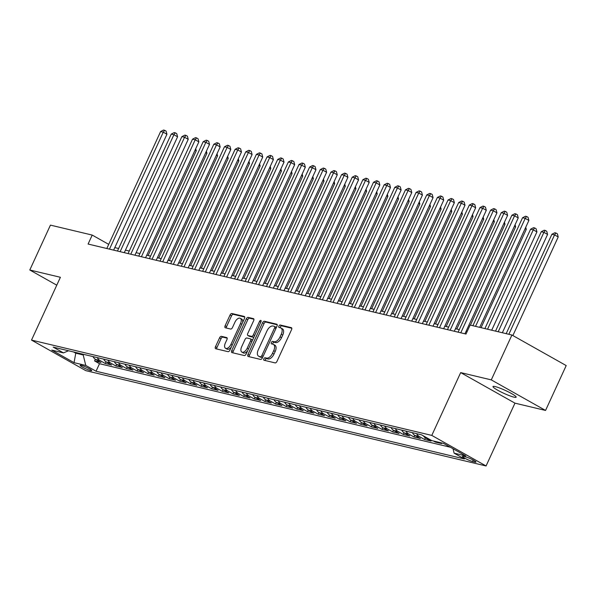 <?xml version="1.0" encoding="UTF-8"?>
<svg xmlns="http://www.w3.org/2000/svg" width="596" height="596" viewBox="0 0 596 596"><rect width="100%" height="100%" fill="white"/><g stroke="black" fill="none" stroke-linecap="round" stroke-linejoin="round"><path stroke-width="0.89" d="M263.849 358.837A1.371 0.73 -60.6 0 0 263.909 360.2A1.371 0.73 -60.6 0 0 264.013 360.245L275.114 362.889A1.952 1.043 -60.6 0 0 276.969 361.377L291.556 329.67A1.952 1.043 -60.6 0 0 291.466 327.718A1.952 1.043 -60.6 0 0 291.317 327.658L280.217 325.014A1.371 0.73 -60.6 0 0 278.921 326.072A1.371 0.73 -60.6 0 0 278.98 327.442A1.371 0.73 -60.6 0 0 279.084 327.48L280.522 327.822A6.258 3.345 -60.6 0 1 280.992 328.009A6.258 3.345 -60.6 0 1 281.267 334.252L280.053 336.896A6.258 3.345 -60.6 0 1 274.115 341.739L272.685 341.396A1.371 0.73 -60.6 0 0 271.381 342.454A1.371 0.73 -60.6 0 0 271.441 343.825A1.371 0.73 -60.6 0 0 271.545 343.862L272.983 344.205A6.258 3.345 -60.6 0 1 273.46 344.391A6.258 3.345 -60.6 0 1 273.735 350.634L272.521 353.279A6.258 3.345 -60.6 0 1 266.583 358.121L265.145 357.779A1.371 0.73 -60.6 0 0 263.849 358.837M273.46 344.391L274.927 345.218A6.258 3.345 -60.6 0 1 275.203 351.461L273.989 354.106A6.258 3.345 -60.6 0 1 268.051 358.948L266.613 358.606A1.371 0.73 -60.6 0 0 265.317 359.664A1.371 0.73 -60.6 0 0 265.123 360.505M291.802 328.247L281.685 325.841A1.371 0.73 -60.6 0 0 280.388 326.899A1.371 0.73 -60.6 0 0 280.195 327.74M280.992 328.009L282.459 328.836A6.258 3.345 -60.6 0 1 282.735 335.079L281.521 337.723A6.258 3.345 -60.6 0 1 275.583 342.566L274.145 342.223A1.371 0.73 -60.6 0 0 272.849 343.281A1.371 0.73 -60.6 0 0 272.655 344.123M513.976 397.152A12.747 1.632 -155.3 0 0 516.166 397.197A12.747 1.632 -155.3 0 0 508.485 391.945A12.747 1.632 -155.3 0 0 495.194 386.58A12.747 1.632 -155.3 0 0 493.004 386.543A12.747 1.632 -155.3 0 0 500.677 391.796A12.747 1.632 -155.3 0 0 513.976 397.152M90.644 370.608A6.377 0.812 -155.3 0 0 91.739 370.63A6.377 0.812 -155.3 0 0 87.903 368.008A6.377 0.812 -155.3 0 0 81.257 365.326A6.377 0.812 -155.3 0 0 80.162 365.303A6.377 0.812 -155.3 0 0 83.999 367.933A6.377 0.812 -155.3 0 0 90.644 370.608M221.421 336.323A1.952 1.043 -60.6 0 0 219.566 337.835L215.476 346.73A1.952 1.043 -60.6 0 0 215.558 348.682A1.952 1.043 -60.6 0 0 215.707 348.742L228.037 351.677A1.952 1.043 -60.6 0 0 229.892 350.165L244.479 318.458A1.952 1.043 -60.6 0 0 244.39 316.506A1.952 1.043 -60.6 0 0 244.248 316.446L231.911 313.511A1.952 1.043 -60.6 0 0 230.056 315.023L225.117 325.766A1.952 1.043 -60.6 0 0 225.206 327.718A1.952 1.043 -60.6 0 0 225.355 327.778L230.63 329.037A1.952 1.043 -60.6 0 0 232.485 327.524L234.936 322.198A5.23 2.794 -60.6 0 1 240.292 318.301A5.23 2.794 -60.6 0 1 240.523 323.524L230.928 344.399A5.23 2.794 -60.6 0 1 225.564 348.295A5.23 2.794 -60.6 0 1 225.333 343.072L226.934 339.593A1.952 1.043 -60.6 0 0 226.845 337.634A1.952 1.043 -60.6 0 0 226.696 337.582L221.421 336.323L222.889 337.15A1.952 1.043 -60.6 0 0 221.034 338.662L216.944 347.557A1.952 1.043 -60.6 0 0 216.691 348.973M60.405 277.282L29.8 269.995L50.437 225.124L92.216 235.077L88.089 244.047L466.005 334.043L470.132 325.073L511.919 335.019L491.283 379.883L460.678 372.597L431.787 435.408L31.513 340.092L60.405 277.282M247.973 354.471A1.952 1.043 -60.6 0 0 248.055 356.423A1.952 1.043 -60.6 0 0 248.204 356.483L260.534 359.418A1.952 1.043 -60.6 0 0 262.389 357.905L276.976 326.198A1.952 1.043 -60.6 0 0 276.894 324.246A1.952 1.043 -60.6 0 0 276.745 324.187L264.415 321.251A1.952 1.043 -60.6 0 0 262.56 322.764L247.973 354.471L249.441 355.298A1.952 1.043 -60.6 0 0 249.188 356.713M244.285 355.551L231.956 352.608A1.952 1.043 -60.6 0 1 231.807 352.556A1.952 1.043 -60.6 0 1 231.725 350.604L246.304 318.89A1.952 1.043 -60.6 0 1 248.167 317.377L253.442 318.637A1.952 1.043 -60.6 0 1 253.591 318.696A1.952 1.043 -60.6 0 1 253.672 320.648L247.757 333.507A1.952 1.043 -60.6 0 0 247.847 335.459A1.952 1.043 -60.6 0 0 247.996 335.518L251.497 336.353A1.952 1.043 -60.6 0 0 253.352 334.84L259.506 321.453A1.371 0.73 -60.6 0 1 260.914 320.432A1.371 0.73 -60.6 0 1 260.974 321.795L246.141 354.031A1.952 1.043 -60.6 0 1 244.285 355.551M95.36 359.269L94.593 360.923L100.985 362.442L95.628 359.433L99.89 360.446A7.964 6.66 -76.6 0 1 97.282 357.615M106.006 361.802L105.239 363.463L111.631 364.983L106.274 361.966L110.536 362.979A7.964 6.66 -76.6 0 1 107.928 360.148M116.645 364.342L115.885 365.996L122.277 367.516L116.92 364.499L121.174 365.519A7.964 6.66 -76.6 0 1 118.574 362.681M127.291 366.875L126.531 368.529L132.923 370.049L127.566 367.039L131.82 368.052A7.964 6.66 -76.6 0 1 129.22 365.214M137.937 369.408L137.177 371.062L143.561 372.589L138.212 369.572L142.466 370.585A7.964 6.66 -76.6 0 1 139.866 367.754M148.583 371.941L147.823 373.603L154.208 375.122L148.858 372.105L153.112 373.118A7.964 6.66 -76.6 0 1 150.512 370.287M159.229 374.482L158.469 376.136L164.854 377.655L159.505 374.646L163.758 375.659A7.964 6.66 -76.6 0 1 161.158 372.82M169.875 377.015L169.115 378.669L175.5 380.188L170.151 377.179L174.404 378.192A7.964 6.66 -76.6 0 1 171.797 375.353M180.521 379.548L179.761 381.202L186.146 382.729L180.789 379.712L185.051 380.725A7.964 6.66 -76.6 0 1 182.443 377.894M191.167 382.088L190.407 383.742L196.792 385.262L191.435 382.245L195.697 383.258A7.964 6.66 -76.6 0 1 193.089 380.427M201.813 384.621L201.053 386.275L207.438 387.795L202.081 384.785L206.343 385.798A7.964 6.66 -76.6 0 1 203.735 382.96M212.459 387.154L211.699 388.808L218.084 390.328L212.727 387.318L216.989 388.331A7.964 6.66 -76.6 0 1 214.381 385.5M223.105 389.687L222.345 391.348L228.73 392.868L223.373 389.851L227.635 390.864A7.964 6.66 -76.6 0 1 225.027 388.033M233.751 392.228L232.984 393.882L239.376 395.401L234.019 392.384L238.281 393.405A7.964 6.66 -76.6 0 1 235.673 390.566M244.397 394.761L243.63 396.415L250.022 397.934L244.665 394.925L248.927 395.938A7.964 6.66 -76.6 0 1 246.319 393.099M255.043 397.294L254.276 398.947L260.668 400.475L255.311 397.457L259.565 398.471A7.964 6.66 -76.6 0 1 256.965 395.64M265.682 399.827L264.922 401.488L271.314 403.008L265.958 399.99L270.212 401.004A7.964 6.66 -76.6 0 1 267.611 398.173M276.328 402.367L275.568 404.021L281.96 405.541L276.604 402.531L280.858 403.544A7.964 6.66 -76.6 0 1 278.257 400.706M286.974 404.9L286.214 406.554L292.599 408.074L287.25 405.064L291.504 406.077A7.964 6.66 -76.6 0 1 288.904 403.239M297.62 407.433L296.86 409.087L303.245 410.614L297.896 407.597L302.15 408.61A7.964 6.66 -76.6 0 1 299.55 405.779M308.266 409.973L307.506 411.627L313.891 413.147L308.542 410.13L312.796 411.143A7.964 6.66 -76.6 0 1 310.196 408.312M318.912 412.507L318.152 414.16L324.537 415.68L319.18 412.67L323.442 413.684A7.964 6.66 -76.6 0 1 320.834 410.845M329.558 415.04L328.798 416.693L335.183 418.213L329.826 415.203L334.088 416.217A7.964 6.66 -76.6 0 1 331.48 413.386M340.204 417.572L339.444 419.234L345.829 420.754L340.472 417.736L344.734 418.75A7.964 6.66 -76.6 0 1 342.126 415.919M350.85 420.113L350.09 421.767L356.475 423.287L351.118 420.269L355.38 421.29A7.964 6.66 -76.6 0 1 352.772 418.452M361.496 422.646L360.736 424.3L367.121 425.82L361.765 422.81L366.026 423.823A7.964 6.66 -76.6 0 1 363.418 420.985M372.142 425.179L371.382 426.833L377.767 428.36L372.411 425.343L376.672 426.356A7.964 6.66 -76.6 0 1 374.065 423.525M382.788 427.712L382.021 429.373L388.413 430.893L383.057 427.876L387.318 428.889A7.964 6.66 -76.6 0 1 384.711 426.058M393.435 430.252L392.667 431.906L399.059 433.426L393.703 430.416L397.964 431.43A7.964 6.66 -76.6 0 1 395.357 428.591M404.073 432.785L403.313 434.439L409.705 435.959L404.349 432.949L408.603 433.962A7.964 6.66 -76.6 0 1 406.003 431.124M414.719 435.318L413.959 436.972L420.351 438.5L414.995 435.482L419.249 436.495A7.964 6.66 -76.6 0 1 416.649 433.665M425.365 437.859L424.605 439.513L430.99 441.033L425.641 438.015L428.36 438.663M435.505 441.487L435.251 442.046L441.636 443.566L439.736 442.493M465.811 456.946L463.472 456.387A6.176 0.79 -155.3 0 0 462.407 456.372A6.176 0.79 -155.3 0 0 466.124 458.913A6.176 0.79 -155.3 0 0 472.568 461.513L474.908 462.071A6.176 0.79 -155.3 0 0 475.973 462.086A6.176 0.79 -155.3 0 0 472.248 459.546A6.176 0.79 -155.3 0 0 465.811 456.946M431.787 435.408L486.068 465.968L85.794 370.645L31.513 340.092M94.593 360.923L99.51 363.694L96.045 371.226L464.381 458.942L454.107 453.161L453.027 448.751M96.045 371.226L85.772 365.445L74.06 362.659L51.763 350.105L63.474 352.899L53.208 347.118L421.536 434.827L431.809 440.608L443.521 443.394L465.819 455.947L454.107 453.161M435.251 442.046L433.352 440.973M424.605 439.513L419.249 436.495M413.959 436.972L408.603 433.962M403.313 434.439L397.964 431.43M392.667 431.906L387.318 428.889M382.021 429.373L376.672 426.356M371.382 426.833L366.026 423.823M360.736 424.3L355.38 421.29M350.09 421.767L344.734 418.75M339.444 419.234L334.088 416.217M328.798 416.693L323.442 413.684M318.152 414.16L312.796 411.143M307.506 411.627L302.15 408.61M296.86 409.087L291.504 406.077M286.214 406.554L280.858 403.544M275.568 404.021L270.212 401.004M264.922 401.488L259.565 398.471M254.276 398.947L248.927 395.938M243.63 396.415L238.281 393.405M232.984 393.882L227.635 390.864M222.345 391.348L216.989 388.331M211.699 388.808L206.343 385.798M201.053 386.275L195.697 383.258M190.407 383.742L185.051 380.725M179.761 381.202L174.404 378.192M169.115 378.669L163.758 375.659M158.469 376.136L153.112 373.118M147.823 373.603L142.466 370.585M137.177 371.062L131.82 368.052M126.531 368.529L121.174 365.519M115.885 365.996L110.536 362.979M105.239 363.463L99.89 360.446M99.51 363.694L450.338 447.231M76.05 352.556L75.759 353.19L83.209 354.97L83.5 354.329M460.678 372.597L514.959 403.149L545.563 410.443L491.283 379.883M545.563 410.443L566.2 365.572L511.919 335.019M29.8 269.995L56.776 285.179M514.959 403.149L486.068 465.968M108.718 244.367L92.216 235.077M467.175 331.51L466.102 331.257M459.278 329.633L455.456 328.724M448.632 327.1L444.81 326.183M437.986 324.559L434.164 323.65M427.347 322.026L423.518 321.117M416.701 319.493L412.879 318.584M406.055 316.953L402.233 316.044M395.409 314.42L391.587 313.511M384.763 311.887L380.941 310.978M374.117 309.354L370.295 308.437M363.471 306.813L359.649 305.904M352.825 304.28L349.003 303.371M342.178 301.747L338.357 300.838M331.532 299.214L327.711 298.298M320.886 296.674L317.065 295.765M310.24 294.141L306.418 293.232M299.594 291.608L295.772 290.699M288.956 289.067L285.126 288.159M278.31 286.534L274.48 285.626M267.664 284.001L263.842 283.093M257.018 281.468L253.196 280.552M246.371 278.928L242.55 278.019M235.725 276.395L231.904 275.486M225.079 273.862L221.258 272.953M214.433 271.329L210.611 270.413M203.787 268.789L199.965 267.88M193.141 266.256L189.319 265.347M182.495 263.723L178.673 262.814M171.849 261.182L168.027 260.273M161.203 258.649L157.381 257.74M150.557 256.116L146.735 255.207M139.918 253.583L136.089 252.667M129.272 251.043L125.451 250.134M118.626 248.51L114.804 247.601M73.584 351.968L75.759 353.19L74.06 362.659M423.428 435.892A7.964 6.66 103.4 0 0 425.641 438.015M412.387 432.651A7.964 6.66 103.4 0 0 414.995 435.482M401.741 430.111A7.964 6.66 103.4 0 0 404.349 432.949M391.095 427.578A7.964 6.66 103.4 0 0 393.703 430.416M380.449 425.045A7.964 6.66 103.4 0 0 383.057 427.876M369.803 422.512A7.964 6.66 103.4 0 0 372.411 425.343M359.165 419.971A7.964 6.66 103.4 0 0 361.765 422.81M348.518 417.438A7.964 6.66 103.4 0 0 351.118 420.269M337.872 414.905A7.964 6.66 103.4 0 0 340.472 417.736M327.226 412.365A7.964 6.66 103.4 0 0 329.826 415.203M316.58 409.832A7.964 6.66 103.4 0 0 319.18 412.67M305.934 407.299A7.964 6.66 103.4 0 0 308.542 410.13M295.288 404.766A7.964 6.66 103.4 0 0 297.896 407.597M284.642 402.225A7.964 6.66 103.4 0 0 287.25 405.064M273.996 399.692A7.964 6.66 103.4 0 0 276.604 402.531M263.35 397.16A7.964 6.66 103.4 0 0 265.958 399.99M252.704 394.627A7.964 6.66 103.4 0 0 255.311 397.457M242.058 392.086A7.964 6.66 103.4 0 0 244.665 394.925M231.412 389.553A7.964 6.66 103.4 0 0 234.019 392.384M220.773 387.02A7.964 6.66 103.4 0 0 223.373 389.851M210.127 384.48A7.964 6.66 103.4 0 0 212.727 387.318M199.481 381.947A7.964 6.66 103.4 0 0 202.081 384.785M188.835 379.414A7.964 6.66 103.4 0 0 191.435 382.245M178.189 376.881A7.964 6.66 103.4 0 0 180.789 379.712M167.543 374.34A7.964 6.66 103.4 0 0 170.151 377.179M156.897 371.807A7.964 6.66 103.4 0 0 159.505 374.646M146.251 369.274A7.964 6.66 103.4 0 0 148.858 372.105M135.605 366.741A7.964 6.66 103.4 0 0 138.212 369.572M124.959 364.201A7.964 6.66 103.4 0 0 127.566 367.039M114.313 361.668A7.964 6.66 103.4 0 0 116.92 364.499M103.667 359.135A7.964 6.66 103.4 0 0 106.274 361.966M63.474 352.899L68.525 350.761M93.021 356.594A7.964 6.66 103.4 0 0 95.628 359.433M83.209 354.97L85.772 365.445M277.229 324.775L265.876 322.078A1.952 1.043 -60.6 0 0 264.021 323.591L249.441 355.298M260.519 356.676A1.371 0.73 -60.6 0 0 261.823 355.618L274.622 327.785A1.371 0.73 -60.6 0 0 274.562 326.422A1.371 0.73 -60.6 0 0 274.458 326.377L272.946 326.019A6.258 3.345 -60.6 0 0 267.008 330.855L258.254 349.882A6.258 3.345 -60.6 0 0 258.53 356.132A6.258 3.345 -60.6 0 0 259.007 356.319L261.987 357.503A1.371 0.73 -60.6 0 0 262.694 357.242M276.276 327.711A1.371 0.73 -60.6 0 0 276.03 327.241A1.371 0.73 -60.6 0 0 275.926 327.204L274.652 326.489M258.53 356.132L259.998 356.959A6.258 3.345 -60.6 0 0 260.474 357.146L259.007 356.319M261.987 357.503L260.474 357.146M253.926 319.233L249.627 318.204A1.952 1.043 -60.6 0 0 247.772 319.717L233.192 351.424A1.952 1.043 -60.6 0 0 232.939 352.847M249.188 336.189A1.952 1.043 -60.6 0 0 249.314 336.286A1.952 1.043 -60.6 0 0 249.463 336.345L252.965 337.18A1.952 1.043 -60.6 0 0 254.134 336.658M241.626 346.85A5.23 2.794 -60.6 0 0 241.849 352.072A5.23 2.794 -60.6 0 0 247.213 348.183L250.596 340.83A1.952 1.043 -60.6 0 0 250.506 338.878A1.952 1.043 -60.6 0 0 250.365 338.819L246.863 337.984A1.952 1.043 -60.6 0 0 245.008 339.496L241.626 346.85M241.849 352.072L243.317 352.899A5.23 2.794 -60.6 0 0 247.668 350.716M252.339 340.562A1.952 1.043 -60.6 0 0 251.974 339.698A1.952 1.043 -60.6 0 0 251.825 339.645L250.633 338.975M227.188 338.17L222.889 337.15M225.564 348.295L227.031 349.114A5.23 2.794 -60.6 0 0 231.382 346.939M242.602 322.548A5.23 2.794 -60.6 0 0 241.76 319.128L240.292 318.301M244.732 317.042L233.379 314.338A1.952 1.043 -60.6 0 0 231.524 315.85L226.584 326.593A1.952 1.043 -60.6 0 0 226.331 328.016M512.873 335.555L558.221 236.962L554.556 234.899L551.896 234.265L506.183 333.656M508.842 334.289L554.556 234.899L555.926 232.999L557.394 233.826L558.221 236.962M551.896 234.265L554.861 232.745L555.926 232.999M479.713 327.353L528.883 220.445L525.21 218.382L475.548 326.362M522.55 217.749L525.523 216.229L526.588 216.482L525.21 218.382L522.55 217.749L472.889 325.729M526.588 216.482L528.056 217.309L528.883 220.445M502.353 332.739L547.575 234.429L543.91 232.365L541.25 231.732L495.537 331.115M498.196 331.748L543.91 232.365L545.28 230.458L546.748 231.285L547.575 234.429M541.25 231.732L544.215 230.205L545.28 230.458M491.715 330.206L536.929 231.896L533.264 229.833L530.604 229.199L484.891 328.582M487.55 329.215L533.264 229.833L534.634 227.925L536.102 228.752L536.929 231.896M530.604 229.199L533.576 227.672L534.634 227.925M481.069 327.673L526.283 229.363L525.091 228.685M525.739 227.277L526.283 229.363M470.423 325.14L515.637 226.823L514.445 226.152M515.093 224.744L515.637 226.823M464.94 333.79L518.237 217.912L514.564 215.849L460.775 332.799M511.904 215.216L514.877 213.696L515.942 213.949L514.564 215.849L511.904 215.216L458.115 332.166M515.942 213.949L517.41 214.769L518.237 217.912M454.294 331.257L507.591 215.38L503.918 213.316L450.129 330.266M501.258 212.683L504.231 211.155L505.296 211.409L503.918 213.316L501.258 212.683L447.469 329.625M505.296 211.409L506.764 212.236L507.591 215.38M443.647 328.716L496.945 212.846L493.279 210.783L439.483 327.725M490.612 210.142L493.585 208.622L494.65 208.876L493.279 210.783L490.612 210.142L436.823 327.092M494.65 208.876L496.118 209.703L496.945 212.846M433.001 326.183L486.299 210.306L482.633 208.242L428.837 325.192M479.966 207.609L482.939 206.089L484.004 206.343L482.633 208.242L479.966 207.609L426.177 324.559M484.004 206.343L485.472 207.17L486.299 210.306M456.812 329.044L504.991 224.29L503.799 223.619M504.447 222.211L504.991 224.29M422.355 323.65L475.653 207.773L471.987 205.709L418.198 322.66M469.32 205.076L472.293 203.549L473.358 203.802L471.987 205.709L469.32 205.076L415.531 322.026M473.358 203.802L474.826 204.629L475.653 207.773M446.166 326.511L494.352 221.757L493.153 221.079M493.801 219.671L494.352 221.757M411.709 321.11L465.007 205.24L461.341 203.176L407.552 320.119M458.682 202.543L461.647 201.016L462.712 201.269L461.341 203.176L458.682 202.543L404.885 319.486M462.712 201.269L464.18 202.096L465.007 205.24M435.52 323.971L483.706 219.216L482.507 218.546M483.155 217.138L483.706 219.216M401.063 318.577L454.361 202.707L450.695 200.636L396.906 317.586M448.036 200.003L451.001 198.483L452.066 198.736L450.695 200.636L448.036 200.003L394.239 316.953M452.066 198.736L453.534 199.563L454.361 202.707M424.873 321.438L473.06 216.683L471.861 216.013M472.509 214.605L473.06 216.683M390.417 316.044L443.715 200.167L440.049 198.103L386.26 315.053M437.389 197.47L440.362 195.95L441.42 196.203L440.049 198.103L437.389 197.47L383.6 314.42M441.42 196.203L442.888 197.023L443.715 200.167M414.227 318.905L462.414 214.15L461.215 213.48M461.863 212.072L462.414 214.15M379.771 313.511L433.068 197.634L429.403 195.57L375.614 312.52M426.743 194.937L429.716 193.409L430.781 193.663L429.403 195.57L426.743 194.937L372.954 311.887M430.781 193.663L432.242 194.49L433.068 197.634M403.581 316.372L451.768 211.617L450.569 210.939M451.217 209.531L451.768 211.617M369.125 310.97L422.422 195.101L418.757 193.037L364.968 309.98M416.097 192.404L419.07 190.876L420.135 191.13L418.757 193.037L416.097 192.404L362.308 309.346M420.135 191.13L421.603 191.957L422.422 195.101M392.943 313.831L441.122 209.077L439.93 208.406M440.578 206.998L441.122 209.077M358.487 308.437L411.776 192.56L408.111 190.496L354.322 307.447M405.451 189.863L408.424 188.343L409.489 188.597L408.111 190.496L405.451 189.863L351.662 306.813M409.489 188.597L410.957 189.424L411.776 192.56M382.297 311.298L430.476 206.544L429.284 205.873M429.932 204.465L430.476 206.544M347.84 305.904L401.13 190.027L397.465 187.964L343.676 304.914M394.805 187.33L397.778 185.803L398.843 186.064L397.465 187.964L394.805 187.33L341.016 304.28M398.843 186.064L400.311 186.883L401.13 190.027M371.651 308.765L419.83 204.011L418.638 203.34M419.286 201.932L419.83 204.011M337.194 303.371L390.492 187.494L386.819 185.43L333.03 302.381M384.159 184.797L387.132 183.27L388.197 183.523L386.819 185.43L384.159 184.797L330.37 301.74M388.197 183.523L389.665 184.35L390.492 187.494M361.005 306.232L409.184 201.478L407.992 200.8M408.64 199.392L409.184 201.478M326.548 300.831L379.846 184.961L376.173 182.898L322.384 299.84M373.513 182.257L376.486 180.737L377.551 180.99L376.173 182.898L373.513 182.257L319.724 299.207M377.551 180.99L379.019 181.817L379.846 184.961M350.359 303.692L398.538 198.937L397.346 198.267M397.994 196.859L398.538 198.937M315.902 298.298L369.2 182.421L365.527 180.357L311.738 297.307M362.867 179.724L365.84 178.204L366.905 178.457L365.527 180.357L362.867 179.724L309.078 296.674M366.905 178.457L368.373 179.284L369.2 182.421M339.713 301.159L387.892 196.404L386.7 195.734M387.348 194.326L387.892 196.404M305.256 295.765L358.554 179.888L354.881 177.824L301.092 294.774M352.221 177.191L355.194 175.664L356.259 175.917L354.881 177.824L352.221 177.191L298.432 294.141M356.259 175.917L357.727 176.744L358.554 179.888M329.066 298.626L377.246 193.871L376.054 193.193M376.702 191.785L377.246 193.871M294.61 293.225L347.908 177.355L344.242 175.291L290.446 292.234M341.575 174.658L344.548 173.131L345.613 173.384L344.242 175.291L341.575 174.658L287.786 291.6M345.613 173.384L347.081 174.211L347.908 177.355M318.42 296.085L366.6 191.331L365.408 190.66M366.056 189.252L366.6 191.331M283.964 290.692L337.262 174.822L333.596 172.751L279.8 289.701M330.929 172.117L333.902 170.598L334.967 170.851L333.596 172.751L330.929 172.117L277.14 289.067M334.967 170.851L336.435 171.678L337.262 174.822M307.774 293.552L355.954 188.798L354.762 188.127M355.41 186.719L355.954 188.798M273.318 288.159L326.615 172.281L322.95 170.218L269.161 287.168M320.283 169.584L323.255 168.065L324.321 168.318L322.95 170.218L320.283 169.584L266.494 286.534M324.321 168.318L325.788 169.137L326.615 172.281M297.128 291.019L345.315 186.265L344.115 185.594M344.764 184.186L345.315 186.265M262.672 285.626L315.969 169.748L312.304 167.685L258.515 284.635M309.644 167.051L312.609 165.524L313.675 165.777L312.304 167.685L309.644 167.051L255.848 284.001M313.675 165.777L315.142 166.604L315.969 169.748M286.482 288.486L334.669 183.732L333.469 183.054M334.118 181.646L334.669 183.732M252.026 283.085L305.323 167.215L301.658 165.152L247.869 282.094M298.998 164.518L301.971 162.991L303.029 163.244L301.658 165.152L298.998 164.518L245.202 281.461M303.029 163.244L304.496 164.071L305.323 167.215M275.836 285.946L324.023 181.191L322.823 180.521M323.472 179.113L324.023 181.191M241.38 280.552L294.677 164.675L291.012 162.611L237.223 279.561M288.352 161.978L291.325 160.458L292.383 160.711L291.012 162.611L288.352 161.978L234.563 278.928M292.383 160.711L293.85 161.538L294.677 164.675M265.19 283.413L313.377 178.658L312.177 177.988M312.825 176.58L313.377 178.658M230.734 278.019L284.031 162.142L280.366 160.078L226.577 277.028M277.706 159.445L280.679 157.918L281.744 158.178L280.366 160.078L277.706 159.445L223.917 276.395M281.744 158.178L283.204 158.998L284.031 162.142M254.552 280.88L302.731 176.125L301.539 175.455M302.179 174.047L302.731 176.125M220.095 275.486L273.385 159.609L269.72 157.545L215.931 274.495M267.06 156.912L270.033 155.385L271.098 155.638L269.72 157.545L267.06 156.912L213.271 273.855M271.098 155.638L272.566 156.465L273.385 159.609M243.906 278.339L292.085 173.592L290.893 172.915M291.541 171.506L292.085 173.592M233.26 275.806L281.439 171.052L280.247 170.381M280.895 168.973L281.439 171.052M222.613 273.273L270.793 168.519L269.601 167.849M270.249 166.44L270.793 168.519M209.449 272.946L262.739 157.076L259.074 155.012L205.285 271.955M256.414 154.371L259.387 152.852L260.452 153.105L259.074 155.012L256.414 154.371L202.625 271.322M260.452 153.105L261.92 153.932L262.739 157.076M198.803 270.413L252.101 154.535L248.428 152.472L194.639 269.422M245.768 151.838L248.741 150.319L249.806 150.572L248.428 152.472L245.768 151.838L191.979 268.789M249.806 150.572L251.274 151.399L252.101 154.535M188.157 267.88L241.455 152.002L237.782 149.939L183.993 266.889M235.122 149.305L238.095 147.778L239.16 148.031L237.782 149.939L235.122 149.305L181.333 266.256M239.16 148.031L240.628 148.858L241.455 152.002M211.967 270.74L260.147 165.986L258.955 165.308M259.603 163.9L260.147 165.986M177.511 265.339L230.808 149.469L227.136 147.406L173.347 264.348M224.476 146.772L227.448 145.245L228.514 145.499L227.136 147.406L224.476 146.772L170.687 263.715M228.514 145.499L229.981 146.325L230.808 149.469M201.321 268.2L249.5 163.446L248.309 162.775M248.957 161.367L249.5 163.446M166.865 262.806L220.162 146.936L216.49 144.865L162.701 261.815M213.83 144.232L216.802 142.712L217.868 142.965L216.49 144.865L213.83 144.232L160.041 261.182M217.868 142.965L219.335 143.792L220.162 146.936M190.675 265.667L238.854 160.913L237.662 160.242M238.311 158.834L238.854 160.913M156.219 260.273L209.516 144.396L205.851 142.332L152.054 259.282M203.184 141.699L206.156 140.179L207.222 140.433L205.851 142.332L203.184 141.699L149.395 258.649M207.222 140.433L208.689 141.252L209.516 144.396M180.029 263.134L228.208 158.38L227.016 157.709M227.665 156.301L228.208 158.38M145.573 257.74L198.87 141.863L195.205 139.799L141.408 256.749M192.538 139.166L195.51 137.639L196.576 137.892L195.205 139.799L192.538 139.166L138.749 256.116M196.576 137.892L198.043 138.719L198.87 141.863M169.383 260.601L217.562 155.847L216.37 155.169M217.019 153.761L217.562 155.847M134.927 255.2L188.224 139.33L184.559 137.266L130.77 254.209M181.892 136.633L184.864 135.106L185.93 135.359L184.559 137.266L181.892 136.633L128.103 253.576M185.93 135.359L187.397 136.186L188.224 139.33M158.737 258.061L206.924 153.306L205.724 152.636M206.372 151.228L206.924 153.306M124.281 252.667L177.578 136.789L173.913 134.726L120.124 251.676M171.253 134.093L174.218 132.573L175.284 132.826L173.913 134.726L171.253 134.093L117.457 251.043M175.284 132.826L176.751 133.653L177.578 136.789M148.091 255.528L196.278 150.773L195.078 150.103M195.726 148.695L196.278 150.773M113.635 250.134L166.932 134.256L163.267 132.193L109.478 249.143M160.607 131.56L163.572 130.032L164.638 130.293L163.267 132.193L160.607 131.56L106.811 248.51M164.638 130.293L166.105 131.113L166.932 134.256M475.265 461.297L474.908 462.071M473.231 460.06L472.568 461.513M268.051 358.948L266.583 358.121M273.989 354.106L272.521 353.279M275.203 351.461L273.735 350.634M274.145 342.223L272.685 341.396M275.583 342.566L274.115 341.739M281.521 337.723L280.053 336.896M282.735 335.079L281.267 334.252M281.685 325.841L280.217 325.014M266.613 358.606L265.145 357.779M264.021 323.591L262.56 322.764M265.876 322.078L264.415 321.251M263.112 356.341L261.823 355.618M275.911 328.508L274.622 327.785M233.192 351.424L231.725 350.604M247.772 319.717L246.304 318.89M249.627 318.204L248.167 317.377M249.463 336.345L247.996 335.518M252.965 337.18L251.497 336.353M254.641 335.563L253.352 334.84M260.795 322.175L259.506 321.453M248.502 348.906L247.213 348.183M251.885 341.553L250.596 340.83M232.216 345.129L230.928 344.399M241.812 324.254L240.523 323.524M226.584 326.593L225.117 325.766M231.524 315.85L230.056 315.023M233.379 314.338L231.911 313.511M216.944 347.557L215.476 346.73M221.034 338.662L219.566 337.835M276.03 327.241L274.562 326.422M249.314 336.286L247.847 335.459M251.974 339.698L250.506 338.878"/></g></svg>
